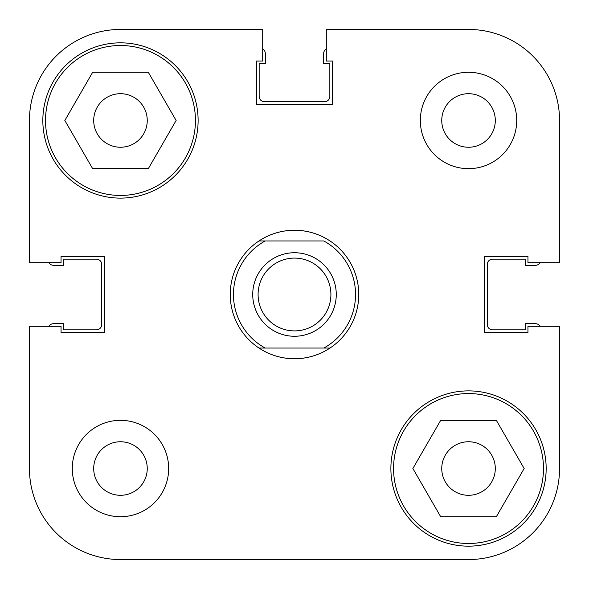 <?xml version="1.0" encoding="UTF-8"?>
<svg xmlns="http://www.w3.org/2000/svg" width="589" height="589" viewBox="0 0 589 589"><rect width="100%" height="100%" fill="white"/><g stroke="black" fill="none" stroke-linecap="round" stroke-linejoin="round"><path stroke-width="0.88" d="M195.438 120.48A74.965 74.965 0 0 1 120.48 195.438A74.965 74.965 0 0 1 45.515 120.48A74.965 74.965 0 0 1 120.48 45.515A74.965 74.965 0 0 1 195.438 120.48M543.485 468.52A74.965 74.965 0 0 1 468.52 543.485A74.965 74.965 0 0 1 393.562 468.52A74.965 74.965 0 0 1 468.52 393.562A74.965 74.965 0 0 1 543.485 468.52M147.25 468.52A26.77 26.77 0 0 0 120.48 441.75A26.77 26.77 0 0 0 93.703 468.52A26.77 26.77 0 0 0 120.48 495.297A26.77 26.77 0 0 0 147.25 468.52M495.297 120.48A26.77 26.77 0 0 0 468.52 93.703A26.77 26.77 0 0 0 441.75 120.48A26.77 26.77 0 0 0 468.52 147.25A26.77 26.77 0 0 0 495.297 120.48M516.715 120.48A48.188 48.188 0 0 0 468.52 72.285A48.188 48.188 0 0 0 420.332 120.48A48.188 48.188 0 0 0 468.52 168.668A48.188 48.188 0 0 0 516.715 120.48M168.668 468.52A48.188 48.188 0 0 0 120.48 420.332A48.188 48.188 0 0 0 72.285 468.52A48.188 48.188 0 0 0 120.48 516.715A48.188 48.188 0 0 0 168.668 468.52M198.118 120.48A77.638 77.638 0 0 0 120.48 42.835A77.638 77.638 0 0 0 42.835 120.48A77.638 77.638 0 0 0 120.48 198.118A77.638 77.638 0 0 0 198.118 120.48M546.165 468.52A77.638 77.638 0 0 0 468.52 390.882A77.638 77.638 0 0 0 390.882 468.52A77.638 77.638 0 0 0 468.52 546.165A77.638 77.638 0 0 0 546.165 468.52M330.017 240.953A64.253 64.253 0 0 0 258.983 240.953C269.769 233.907 281.608 230.336 294.5 230.247C307.392 230.336 319.231 233.907 330.017 240.953A64.253 64.253 0 0 1 330.017 348.047A64.253 64.253 0 0 1 258.983 348.047C269.769 355.093 281.608 358.664 294.5 358.753C307.392 358.664 319.231 355.093 330.017 348.047L323.81 348.047A61.042 61.042 0 0 0 323.81 240.953L265.19 240.953A61.042 61.042 0 0 0 265.19 348.047L330.017 348.047M441.75 468.52A26.77 26.77 0 0 1 468.52 441.75A26.77 26.77 0 0 1 495.297 468.52A26.77 26.77 0 0 1 468.52 495.297A26.77 26.77 0 0 1 441.75 468.52M93.703 120.48A26.77 26.77 0 0 1 120.48 93.703A26.77 26.77 0 0 1 147.25 120.48A26.77 26.77 0 0 1 120.48 147.25A26.77 26.77 0 0 1 93.703 120.48M345.368 559.55L468.52 559.55A91.03 91.03 0 0 0 559.55 468.52L559.55 326.306L527.958 326.306L527.958 332.52L484.585 332.52L484.585 256.48L527.958 256.48L527.958 262.694L559.55 262.694L559.55 120.48A91.03 91.03 0 0 0 468.52 29.45L326.306 29.45L326.306 61.042L332.52 61.042L332.52 104.415L256.48 104.415L256.48 61.042L262.694 61.042L262.694 29.45L120.48 29.45A91.03 91.03 0 0 0 29.45 120.48L29.45 262.694L61.042 262.694L61.042 256.48L104.415 256.48L104.415 332.52L61.042 332.52L61.042 326.306L29.45 326.306L29.45 468.52A91.03 91.03 0 0 0 120.48 559.55L243.632 559.55M468.52 559.55L120.48 559.55M412.874 468.52L440.697 420.332L496.343 420.332L524.166 468.52L496.343 516.715L440.697 516.715L412.874 468.52M64.834 120.48L92.657 72.285L148.303 72.285L176.126 120.48L148.303 168.668L92.657 168.668L64.834 120.48M559.55 326.306L559.55 468.52M326.306 29.45L468.52 29.45M29.45 326.306L29.45 468.52M336.267 294.5A41.767 41.767 0 0 1 294.5 336.267A41.767 41.767 0 0 1 252.733 294.5A41.767 41.767 0 0 1 294.5 252.733A41.767 41.767 0 0 1 336.267 294.5M258.092 294.5A36.408 36.408 0 0 0 294.5 330.908A36.408 36.408 0 0 0 330.908 294.5A36.408 36.408 0 0 0 294.5 258.092A36.408 36.408 0 0 0 258.092 294.5M258.983 348.047L265.19 348.047L258.983 348.047A64.253 64.253 0 0 1 258.983 240.953L265.19 240.953L258.983 240.953M540.061 326.306A5.353 5.353 0 0 0 535.453 323.685L525.278 323.685L525.278 329.84L492.618 329.84A5.353 5.353 0 0 1 487.265 324.487L487.265 264.513A5.353 5.353 0 0 1 492.618 259.16L525.278 259.16L525.278 265.315L535.453 265.315A5.353 5.353 0 0 0 540.061 262.694M326.306 48.939A5.353 5.353 0 0 0 323.685 53.547L323.685 63.722L329.84 63.722L329.84 96.382A5.353 5.353 0 0 1 324.487 101.735L264.513 101.735A5.353 5.353 0 0 1 259.16 96.382L259.16 63.722L265.315 63.722L265.315 53.547A5.353 5.353 0 0 0 262.694 48.939M48.939 262.694A5.353 5.353 0 0 0 53.547 265.315L63.722 265.315L63.722 259.16L96.382 259.16A5.353 5.353 0 0 1 101.735 264.513L101.735 324.487A5.353 5.353 0 0 1 96.382 329.84L63.722 329.84L63.722 323.685L53.547 323.685A5.353 5.353 0 0 0 48.939 326.306"/></g></svg>
